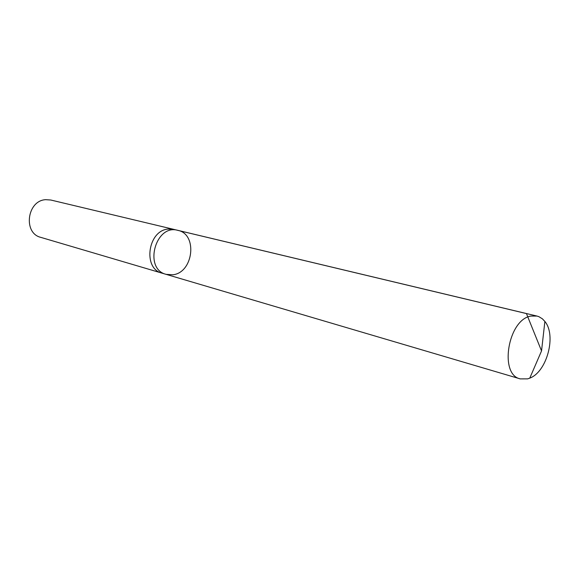 <?xml version="1.0" encoding="UTF-8"?>
<svg xmlns="http://www.w3.org/2000/svg" width="579" height="579" viewBox="0 0 579 579"><rect width="100%" height="100%" fill="white"/><g stroke="black" fill="none" stroke-linecap="round" stroke-linejoin="round"><path stroke-width="0.87" d="M162.373 273.252L162.048 273.158C142.557 268.75 147.811 230.406 168.185 229.074L173.729 229.364L177.818 230.341C155.44 223.711 143.368 268.953 166.079 274.345L172.832 274.786C193.451 272.731 197.895 234.054 177.818 230.341C155.44 223.711 143.368 268.953 166.079 274.345L520.231 378.883C498.852 374.591 508.036 319.543 530.871 316.076L536.986 316.062L538.897 316.677L542.385 318.819L544.882 321.461C556.651 335.393 546.909 371.913 529.771 378.13L527.679 378.861L520.231 378.883M166.079 274.345L162.048 273.158C142.55 268.757 147.804 230.399 168.185 229.067L174.055 229.443M162.048 273.158L40.819 237.376C22.87 233.214 27.032 200.508 45.69 199.675L50.786 200.016L173.729 229.356M177 230.167L526.449 313.579L541.539 350.925L544.882 321.461M177.818 230.341L536.986 316.062M541.539 350.925L529.771 378.13"/></g></svg>
